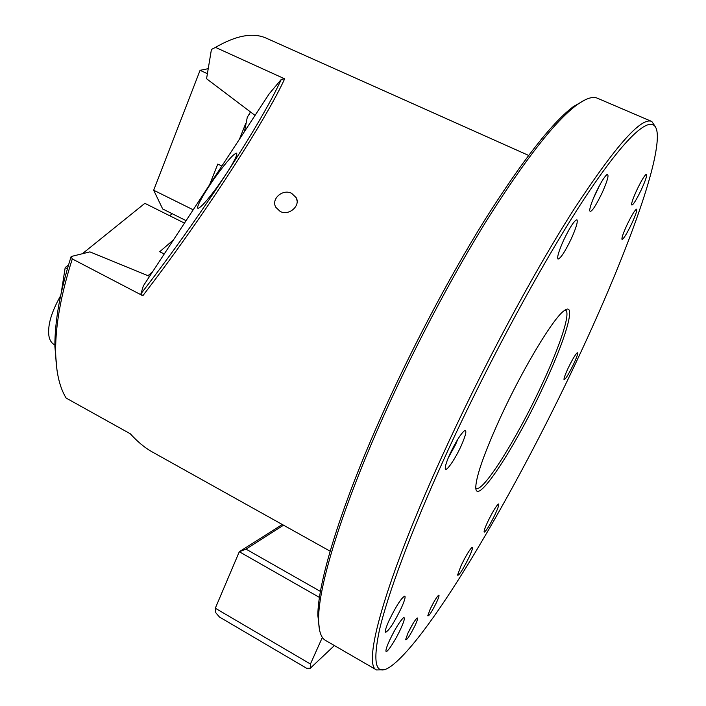 <?xml version="1.0" encoding="UTF-8"?>
<svg xmlns="http://www.w3.org/2000/svg" width="706" height="706" viewBox="0 0 706 706"><rect width="100%" height="100%" fill="white"/><g stroke="black" fill="none" stroke-linecap="round" stroke-linejoin="round"><path stroke-width="1.06" d="M280.203 211.447C288.957 216.204 300.871 205.675 296.149 197.627L291.666 193.365C282.806 188.528 270.777 198.951 275.852 207.335L280.203 211.447M217.166 174.567C205.587 190.338 195.615 207.679 197.901 208.279C200.336 208.129 206.752 201.069 217.157 187.099L226.953 172.864C234.48 161.003 237.684 154.438 236.581 153.158C233.951 153.52 227.473 160.659 217.166 174.567M142.833 295.743L140.935 293.802L143.344 285.868L269.215 93.792L281.323 79.354L284.668 78.825C266.727 118.017 210.247 206.231 155.179 279.444L142.833 295.743L72.294 258.934C61.104 294.084 55.545 324.619 55.624 350.555C55.845 371.241 59.357 387.091 66.161 398.087L130.275 433.766C137.555 441.753 144.818 447.78 152.064 451.84L152.478 452.078M528.6 155.408L266.586 38.318C253.445 32.229 236.413 35.256 215.48 47.381L284.668 78.825M255.051 115.413L206.567 78.737L211.421 49.473L215.48 47.381M56.983 370.191L54.874 346.311C54.786 320.851 60.204 290.916 71.147 256.516L72.294 258.934M149.584 276.355L89.918 251.874L71.147 256.516M140.935 293.802C170.314 255.766 198.439 216.301 225.302 175.388M226.953 172.864C252.907 132.807 271.025 101.638 281.323 79.354M631.667 223.758C626.902 233.598 623.698 238.831 622.048 239.458C621.448 238.31 623.098 233.457 627.007 224.905C631.826 214.977 635.038 209.717 636.662 209.117C637.244 210.344 635.585 215.224 631.667 223.758M495.109 514.409C489.84 525.132 486.205 531.044 484.21 532.147C483.707 531.424 484.89 527.973 487.74 521.769C493.062 510.95 496.706 505.011 498.674 503.969C499.16 504.728 497.977 508.205 495.109 514.409M401.211 608.245C394.089 622.754 388.882 630.767 385.591 632.294C384.779 631.393 385.97 627.387 389.165 620.283C396.393 605.589 401.617 597.541 404.838 596.12C405.641 597.073 404.432 601.115 401.211 608.245M469.013 557.343C462.73 569.963 458.918 575.893 457.559 575.134L461.062 565.665C465.704 556.125 469.322 550.053 471.917 547.45C473.249 546.894 472.288 550.195 469.013 557.343M400.787 628.667C395.131 641.136 385.476 655.459 385.953 650.553C386.085 648.743 387.285 645.372 389.544 640.413C395.131 628.878 399.746 621.351 403.391 617.821C405.306 616.903 404.441 620.521 400.787 628.667M392.015 635.365L394.239 631.173M461.15 445.874C454.735 460.144 444.833 474 445.257 467.91C445.415 465.236 446.986 460.594 449.951 453.993C455.547 442.238 460.303 434.543 464.213 430.907C467.134 429.548 466.11 434.543 461.15 445.874M448.31 457.762L455.591 444.533L457.77 439.3M602.139 192.853C595.07 207.308 590.904 213.256 589.642 210.697C589.81 207.538 591.787 201.766 595.573 193.391C600.179 183.666 603.886 177.453 606.71 174.753C609.402 173.782 607.875 179.809 602.139 192.853M593.137 198.995L599.765 185.025M641.375 189.632C635.727 201.166 632.444 206.196 631.508 204.722C631.676 202.304 633.458 197.398 636.847 190.002C640.836 181.68 643.872 176.491 645.955 174.453C647.676 174.003 646.149 179.059 641.375 189.632M571.383 238.531C565.127 251.548 560.679 258.396 558.031 259.076C556.884 257.487 558.711 251.283 563.512 240.464C569.848 227.297 574.313 220.404 576.917 219.787C578.046 221.49 576.202 227.738 571.383 238.531M573.554 364.261C568.153 375.213 564.95 380.243 563.962 379.351C564.076 377.631 565.462 373.915 568.118 368.205C572.125 359.936 575.143 354.783 577.173 352.762C578.452 352.373 577.243 356.203 573.554 364.261M436.617 602.244C431.798 611.899 428.851 616.417 427.774 615.8L430.21 609.128C433.705 601.927 436.493 597.302 438.558 595.237C439.6 594.779 438.955 597.117 436.617 602.244M430.581 608.334L434.049 601.733M415.172 625.26C409.974 635.638 406.78 640.457 405.588 639.707L408.042 632.903C411.748 625.278 414.749 620.327 417.052 618.059C418.208 617.521 417.581 619.921 415.172 625.26M408.042 632.92L412.842 623.839M500.492 417.299C484.66 452.131 476.426 475.288 475.791 486.769C475.023 509.044 515.539 446.898 543.602 386.005C565.7 339.171 577.164 300.5 564.173 310.675C553.469 317.859 522.872 368.532 500.492 417.299M475.818 487.917C481.501 495.197 516.757 439 541.52 385.423C560.396 345.234 571.745 310.446 565.012 310.084M319.509 629.884L317.85 615.438C317.779 583.791 339.145 511.921 378.248 423.3C408.898 353.706 448.531 278.235 484.907 219.795C522.387 160.615 551.81 122.932 573.175 106.738L585.362 99.714M651.656 121.441L597.576 98.293C592.758 96.042 585.565 98.478 575.99 105.591C554.572 121.856 524.99 159.83 487.246 219.531C450.596 278.482 410.601 354.668 379.651 424.871C340.168 514.268 318.582 586.633 318.618 618.377C318.565 630.414 320.859 637.756 325.484 640.395L325.66 640.501M576.017 362.478C621.086 267.045 657.621 171.311 657.357 135.949C657.012 111.927 635.771 123.576 593.464 185.034C551.342 246.191 490.335 357.183 444.506 457.947C410.742 532.183 387.568 594.814 379.325 630.59C372.168 665.149 376.157 676.966 391.292 666.04C430.748 636.653 515.265 491.738 576.017 362.478M383.49 669.765L376.545 669.959C362.354 665.07 384.223 583.059 441.594 457.267C481.483 369.512 533.383 272.701 574.093 209.1C615.579 145.824 641.489 116.631 651.823 121.511L655.671 127.133M244.47 131.554L247.285 117.267L250.506 111.98M207.405 73.698L200.08 70.318L208.235 68.676M193.197 209.806L153.67 190.232L200.08 70.318M221.869 166.042L217.783 164.074L209.558 184.831M239.458 139.206L245.706 123.515M249.289 114.504L250.348 111.857M186.084 220.643L162.689 208.976L153.67 190.232M54.874 345.005C50.435 342.71 48.361 337.9 48.652 330.576C48.882 321.027 52.871 309.431 60.601 295.788M184.469 223.114L144.862 203.328L82.346 253.745M148.004 275.702L152.681 271.625M173.491 239.863L159.715 251.715L164.216 254.019M67.397 268.73L65.19 267.574L68.535 264.882M61.245 292.787L65.19 267.574M169.722 215.745L172.158 213.706M283.556 525.202L245.988 549.109L320.436 591.425M310.437 664.019L310.269 668.255L306.625 668.264L219.46 617.018L215.798 612.764L215.312 608.228L310.437 664.019L322.368 637.368M319.456 597.426L239.299 551.739L282.294 524.505M215.312 608.228L239.299 551.739L245.988 549.109M310.269 668.255L334.406 645.558M297.076 200.786L296.149 197.627M152.064 451.84L330.143 551.201M54.874 346.311L55.624 350.555M573.175 106.738L575.99 105.591M325.484 640.395L376.545 669.959M317.85 615.438L318.618 618.377"/></g></svg>
